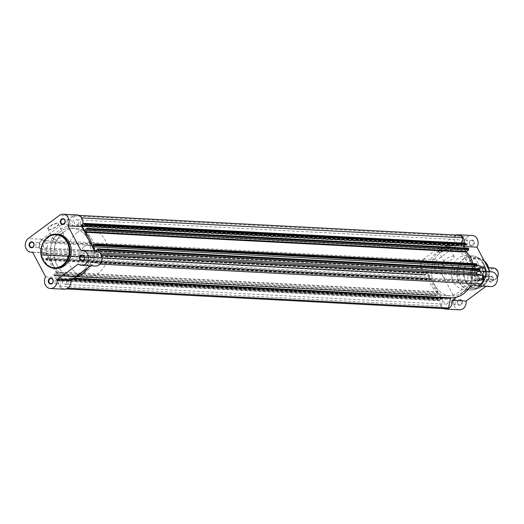 <?xml version="1.0" encoding="UTF-8"?>
<svg xmlns="http://www.w3.org/2000/svg" width="524" height="524" viewBox="0 0 524 524"><rect width="100%" height="100%" fill="white"/><g stroke="black" fill="none" stroke-linecap="round" stroke-linejoin="round"><path stroke-width="0.39" stroke-dasharray="2.62 1.97" d="M479.146 268.34A6.098 5.188 93 0 1 482.178 267.391A6.098 5.188 93 0 1 486.894 271.897A6.098 5.188 93 0 1 484.582 278.617A6.098 5.188 93 0 1 481.549 279.567A6.098 5.188 93 0 1 476.833 275.061A6.098 5.188 93 0 1 479.146 268.34M493.411 267.974A6.098 5.188 -87 0 0 490.372 268.93A6.098 5.188 -87 0 0 488.06 275.644A6.098 5.188 -87 0 0 492.776 280.15A6.098 5.188 -87 0 0 495.809 279.2A6.098 5.188 -87 0 0 497.243 277.635M491.093 269.572A5.358 4.552 93 0 1 497.361 271.203A5.358 4.552 93 0 1 495.868 278.591A5.358 4.552 93 0 1 489.599 276.967A5.358 4.552 93 0 1 491.093 269.572M483.383 278.552A6.098 5.188 93 0 1 476.244 276.698A6.098 5.188 93 0 1 477.94 268.281A6.098 5.188 93 0 1 485.08 270.135A6.098 5.188 93 0 1 483.383 278.552M84.24 246.542A7.624 6.478 93 0 1 88.032 245.35A7.624 6.478 93 0 1 93.927 250.983A7.624 6.478 93 0 1 91.038 259.38A7.624 6.478 93 0 1 87.239 260.572A7.624 6.478 93 0 1 81.344 254.939A7.624 6.478 93 0 1 84.24 246.542M475.491 269.65L472.366 269.703L474.056 266.827A7.624 6.478 93 0 1 477.855 265.635A7.624 6.478 93 0 1 480.809 266.657A7.624 6.478 93 0 1 480.855 279.672L483.351 276.836L486.069 276.908A7.434 6.321 -87 0 0 480.927 265.989A7.434 6.321 -87 0 0 480.292 265.996L480.056 266.264A7.205 6.124 93 0 1 485.879 269.539A7.205 6.124 93 0 1 485.833 277.176L481.274 280.569A7.205 6.124 93 0 1 475.445 277.294A7.205 6.124 93 0 1 475.491 269.65L480.056 266.264M63.705 232.047A24.012 20.416 93 0 1 75.666 228.294A24.012 20.416 93 0 1 94.228 246.051A24.012 20.416 93 0 1 85.124 272.5A24.012 20.416 93 0 1 73.17 276.253A24.012 20.416 93 0 1 54.601 258.496A24.012 20.416 93 0 1 63.705 232.047M76.93 232.735A24.012 20.416 93 0 1 88.883 228.981A24.012 20.416 93 0 1 107.453 246.739A24.012 20.416 93 0 1 98.342 273.187A24.012 20.416 93 0 1 86.388 276.941A24.012 20.416 93 0 1 67.819 259.183A24.012 20.416 93 0 1 76.93 232.735M472.452 269.781L477.724 265.858L480.292 265.996M472.366 269.703L477.724 265.858M475.013 269.912A7.434 6.321 -87 0 0 480.154 280.831A7.434 6.321 -87 0 0 480.796 280.825L478.176 280.681L480.128 280.137A7.624 6.478 93 0 1 477.063 280.864A7.624 6.478 93 0 1 471.168 275.224A7.624 6.478 93 0 1 474.056 266.827L477.541 265.858M478.176 280.681L483.351 276.836M480.128 280.137L480.855 279.672A7.624 6.478 93 0 1 480.102 280.15L480.102 280.15M478.229 280.694L483.508 276.777M480.796 280.825L477.423 280.687A7.434 6.321 93 0 1 472.445 269.434M477.226 265.884A7.434 6.321 93 0 1 478.189 265.845A7.434 6.321 93 0 1 481.071 266.84A7.434 6.321 93 0 1 483.167 277.098M478.386 280.654A7.434 6.321 93 0 1 477.423 280.687M57.47 223.067A6.078 1.841 152.1 0 0 50.199 225.936A6.078 1.841 152.1 0 0 48.241 229.551A6.078 1.841 152.1 0 0 48.66 229.61A6.078 1.841 152.1 0 0 54.313 227.757A6.078 1.841 152.1 0 0 58.433 224.161A6.078 1.841 152.1 0 0 57.47 223.067M49.105 229.728A5.699 1.723 -27.9 0 1 48.712 229.676A5.699 1.723 -27.9 0 1 48.195 229.329A5.699 1.723 -27.9 0 1 51.28 225.798A5.699 1.723 -27.9 0 1 57.358 223.591A5.699 1.723 -27.9 0 1 58.269 223.997A5.699 1.723 -27.9 0 1 58.262 224.619A5.699 1.723 -27.9 0 1 54.404 227.986A5.699 1.723 -27.9 0 1 49.105 229.728M54.372 239.678A5.699 1.723 -27.9 0 1 53.468 239.278A5.699 1.723 -27.9 0 1 56.546 235.748A5.699 1.723 -27.9 0 1 62.631 233.547A5.699 1.723 -27.9 0 1 63.535 233.946A5.699 1.723 -27.9 0 1 60.456 237.477A5.699 1.723 -27.9 0 1 54.372 239.678M76.995 214.925A7.434 6.321 -87 0 0 73.262 216.111L42.064 239.291A7.434 6.321 -87 0 0 40.021 249.529A7.434 6.321 -87 0 0 45.018 252.954A7.434 6.321 -87 0 0 46.354 252.856L32.534 252.136M45.66 276.842L59.481 277.563A7.434 6.321 -87 0 0 59.225 285.803A7.434 6.321 -87 0 0 64.223 289.228M90.252 256.858A2.554 2.168 -87 0 0 88.536 255.686A2.554 2.168 -87 0 0 86.539 256.957A2.554 2.168 -87 0 0 86.552 259.609A2.554 2.168 -87 0 0 88.268 260.782A2.554 2.168 -87 0 0 90.266 259.511A2.554 2.168 -87 0 0 90.252 256.858M71.041 220.584A2.554 2.168 -87 0 0 69.325 219.412A2.554 2.168 -87 0 0 67.334 220.683A2.554 2.168 -87 0 0 67.347 223.335A2.554 2.168 -87 0 0 69.063 224.508A2.554 2.168 -87 0 0 71.054 223.237A2.554 2.168 -87 0 0 71.041 220.584M39.844 243.771A2.554 2.168 -87 0 0 38.128 242.592A2.554 2.168 -87 0 0 36.13 243.87A2.554 2.168 -87 0 0 36.143 246.516A2.554 2.168 -87 0 0 37.859 247.695A2.554 2.168 -87 0 0 39.857 246.418A2.554 2.168 -87 0 0 39.844 243.771M59.048 280.045A2.554 2.168 -87 0 0 57.332 278.866A2.554 2.168 -87 0 0 55.334 280.144A2.554 2.168 -87 0 0 55.348 282.79A2.554 2.168 -87 0 0 57.07 283.969A2.554 2.168 -87 0 0 59.061 282.691A2.554 2.168 -87 0 0 59.048 280.045M57.018 265.196A24.012 20.416 -87 0 0 73.17 276.253A24.012 20.416 -87 0 0 91.936 264.266A24.012 20.416 -87 0 0 91.811 239.35A24.012 20.416 -87 0 0 75.666 228.294A24.012 20.416 -87 0 0 56.893 240.28A24.012 20.416 -87 0 0 57.018 265.196M53.212 265A24.012 20.416 -87 0 0 69.365 276.05A24.012 20.416 -87 0 0 88.13 264.063A24.012 20.416 -87 0 0 88.006 239.147A24.012 20.416 -87 0 0 71.86 228.097A24.012 20.416 -87 0 0 53.088 240.084A24.012 20.416 -87 0 0 53.212 265M57.673 234.307A17.076 14.515 -87 0 0 44.33 242.828A17.076 14.515 -87 0 0 44.416 260.546A17.076 14.515 -87 0 0 55.898 268.406M96.2 251.199A7.434 6.321 -87 0 0 94.824 251.304L94.726 251.12M90.672 265.792L92.119 264.718A7.434 6.321 -87 0 0 95.427 266.041M59.481 277.563L46.354 252.856M92.119 264.718L78.292 263.998M94.824 251.304L81.004 250.583M97.182 251.343L95.394 252.673A0.76 0.648 -87 0 0 95.578 254.055L101.243 255.529A7.048 5.993 93 0 1 99.521 264.083L91.412 261.98A0.76 0.648 -87 0 0 90.672 262.419A25.918 22.034 -87 0 1 87.829 267.908M480.927 283.936L472.818 281.833A0.76 0.648 -87 0 0 472.078 282.272L90.672 262.419M73.982 278.198L69.738 277.975A0.76 0.648 -87 0 0 69.083 278.572L67.151 288.135A7.048 5.993 93 0 1 64.249 288.842A7.048 5.993 93 0 1 59.9 286.255L61.242 279.574L442.656 299.42L441.306 306.101A7.048 5.993 93 0 0 445.655 308.695M82.733 224.056L80.945 225.386A0.76 0.648 93 0 1 79.975 224.58L81.318 217.899A7.048 5.993 93 0 0 76.976 215.305A7.048 5.993 93 0 0 74.067 216.012L72.135 225.575A0.76 0.648 93 0 1 71.48 226.178L452.887 246.025A25.918 22.034 -87 0 0 440.461 250.099A25.918 22.034 -87 0 0 431.953 261.581L50.546 241.728A0.76 0.648 93 0 1 49.806 242.167L431.213 262.02A0.76 0.648 -87 0 0 431.953 261.581M71.48 226.178A25.918 22.034 -87 0 0 59.055 230.246A25.918 22.034 -87 0 0 50.546 241.728M478.36 280.622A2.554 2.168 -87 0 0 479.329 277.812A2.554 2.168 -87 0 0 477.351 275.919A2.554 2.168 -87 0 0 476.08 276.318A2.554 2.168 -87 0 0 475.111 279.135A2.554 2.168 -87 0 0 477.089 281.021A2.554 2.168 -87 0 0 478.36 280.622M96.953 260.769A2.554 2.168 -87 0 0 97.922 257.959A2.554 2.168 -87 0 0 95.944 256.072A2.554 2.168 -87 0 0 94.674 256.472A2.554 2.168 -87 0 0 93.704 259.282A2.554 2.168 -87 0 0 95.682 261.168A2.554 2.168 -87 0 0 96.953 260.769M459.155 244.348A2.554 2.168 -87 0 0 460.118 241.531A2.554 2.168 -87 0 0 458.146 239.645A2.554 2.168 -87 0 0 456.876 240.044A2.554 2.168 -87 0 0 455.906 242.861A2.554 2.168 -87 0 0 457.878 244.747A2.554 2.168 -87 0 0 459.155 244.348M77.742 224.495A2.554 2.168 -87 0 0 78.711 221.685A2.554 2.168 -87 0 0 76.74 219.798A2.554 2.168 -87 0 0 75.469 220.198A2.554 2.168 -87 0 0 74.5 223.008A2.554 2.168 -87 0 0 76.471 224.894A2.554 2.168 -87 0 0 77.742 224.495M447.155 303.802A2.554 2.168 -87 0 0 448.125 300.992A2.554 2.168 -87 0 0 446.153 299.106A2.554 2.168 -87 0 0 444.883 299.505A2.554 2.168 -87 0 0 443.913 302.315A2.554 2.168 -87 0 0 445.885 304.202A2.554 2.168 -87 0 0 447.155 303.802M65.749 283.956A2.554 2.168 -87 0 0 66.718 281.139A2.554 2.168 -87 0 0 64.747 279.253A2.554 2.168 -87 0 0 63.476 279.652A2.554 2.168 -87 0 0 62.507 282.469A2.554 2.168 -87 0 0 64.478 284.355A2.554 2.168 -87 0 0 65.749 283.956M462.725 292.15A24.012 20.416 -87 0 0 471.829 265.701A24.012 20.416 -87 0 0 453.267 247.95A24.012 20.416 -87 0 0 441.306 251.703A24.012 20.416 -87 0 0 432.202 278.146A24.012 20.416 -87 0 0 450.771 295.903A24.012 20.416 -87 0 0 462.725 292.15M81.318 272.297A24.012 20.416 -87 0 0 90.423 245.854A24.012 20.416 -87 0 0 71.86 228.097A24.012 20.416 -87 0 0 59.9 231.85A24.012 20.416 -87 0 0 50.795 258.299A24.012 20.416 -87 0 0 69.365 276.05A24.012 20.416 -87 0 0 81.318 272.297M427.951 267.528A2.554 2.168 -87 0 0 428.92 264.718A2.554 2.168 -87 0 0 426.949 262.832A2.554 2.168 -87 0 0 425.671 263.231A2.554 2.168 -87 0 0 424.709 266.041A2.554 2.168 -87 0 0 426.68 267.928A2.554 2.168 -87 0 0 427.951 267.528M46.544 247.682A2.554 2.168 -87 0 0 47.514 244.865A2.554 2.168 -87 0 0 45.536 242.979A2.554 2.168 -87 0 0 44.265 243.378A2.554 2.168 -87 0 0 43.302 246.188A2.554 2.168 -87 0 0 45.274 248.081A2.554 2.168 -87 0 0 46.544 247.682M69.738 277.975A25.918 22.034 -87 0 0 75.142 277.334M43.23 253.406A0.76 0.648 -87 0 0 43.02 254.461L424.427 274.314A0.76 0.648 93 0 1 424.637 273.259L43.23 253.406L45.83 251.481A0.76 0.648 -87 0 0 45.64 250.092L39.975 248.618A7.048 5.993 93 0 1 41.697 240.064L49.806 242.167M43.02 254.461L43.623 255.293L425.219 275.087L43.368 255.123M45.667 258.732L45.562 259.262L426.968 279.109L427.073 278.585L45.994 258.489L46.191 258.856L48.208 257.363L45.961 253.125L43.95 254.618L43.813 255.234M45.562 259.262L45.909 259.917A0.76 0.648 -87 0 0 46.8 260.153L428.206 279.999A0.76 0.648 93 0 1 427.315 279.77L45.909 259.917M48.765 258.692L430.656 278.761L48.765 258.692L46.8 260.153M49.249 258.908A25.918 22.034 -87 0 0 56.114 271.884L56.075 272.493L54.11 273.954A0.76 0.648 -87 0 0 53.893 275.008L54.503 275.84L436.099 295.628L54.247 275.663M56.54 279.279L56.435 279.803L437.841 299.656L437.953 299.132L56.874 279.03L57.07 279.403L59.088 277.903L56.841 273.666L54.824 275.166L54.693 275.781M56.435 279.803L56.782 280.464A0.76 0.648 -87 0 0 57.679 280.694L60.273 278.768A0.76 0.648 93 0 1 61.242 279.574M471.593 283.451A25.918 22.034 -87 0 0 472.078 282.272M57.679 280.694L439.086 300.547L441.68 298.615A0.76 0.648 93 0 1 442.656 299.42M439.086 300.547A0.76 0.648 93 0 1 438.195 300.311L56.782 280.464M437.841 299.656L438.195 300.311M56.841 273.666L438.247 293.519L440.494 297.756L438.477 299.25L437.953 299.132M438.247 293.519L436.23 295.019L436.099 295.628M53.893 275.008L435.3 294.855L435.654 295.516M435.3 294.855A0.76 0.648 93 0 1 435.516 293.807L54.11 273.954M56.075 272.493L437.481 292.346L435.516 293.807M437.481 292.346L437.52 291.73L56.114 271.884M430.656 278.761A25.918 22.034 -87 0 0 437.52 291.73M430.171 278.539L428.206 279.999M426.968 279.109L427.315 279.77M48.208 257.363L429.615 277.209L427.597 278.709L427.073 278.585M429.615 277.209L427.368 272.971L425.357 274.471L425.219 275.087M424.427 274.314L424.774 274.969M424.637 273.259L427.237 271.327A0.76 0.648 -87 0 0 427.047 269.945L421.381 268.471A7.048 5.993 93 0 1 423.104 259.917L431.213 262.02M452.887 246.025A0.76 0.648 -87 0 0 453.542 245.429L72.135 225.575M74.067 216.012L455.474 235.866L453.542 245.429M455.474 235.866A7.048 5.993 93 0 1 458.382 235.158M461.67 242.998L461.382 244.426A0.76 0.648 93 0 0 462.351 245.232L464.952 243.306L83.539 223.453M465.102 244.931L465.554 244.597L465.751 244.97M84.377 230.481L465.784 250.334L464.533 247.976M465.784 250.334L467.801 248.834L467.939 248.219L86.525 228.372M92.702 245.278L473.375 265.092A25.918 22.034 -87 0 0 473.002 263.565M473.375 265.092L473.86 265.308L475.825 263.847L94.418 244.001M475.982 265.478L476.434 265.144L476.63 265.511M475.412 268.517L476.663 270.875L478.681 269.382L478.812 268.766L97.405 248.913M97.078 249.162L478.484 269.009M97.267 249.529L478.681 269.382M95.257 251.029L476.663 270.875M95.027 245.291L476.434 265.144M86.198 228.615L467.605 248.468M86.395 228.981L467.801 248.834M84.148 224.75L465.554 244.597M81.318 217.899L81.744 217.918M41.697 240.064L423.104 259.917M39.975 248.618L421.381 268.471M44.14 254.992L425.554 274.838M43.95 254.618L425.357 274.471M45.961 253.125L427.368 272.971M46.191 258.856L427.597 278.709M45.994 258.489L427.401 278.342M55.02 275.532L436.426 295.385M54.824 275.166L436.23 295.019M59.088 277.903L440.494 297.756M57.07 279.403L438.477 299.25M56.874 279.03L438.28 298.883M59.9 286.255L441.306 306.101M67.151 288.135L67.779 288.167M99.521 264.083L99.992 264.109M101.243 255.529L101.61 255.548M439.322 252.142A6.078 1.841 152.1 0 0 444.974 250.282A6.078 1.841 152.1 0 0 449.094 246.686A6.078 1.841 152.1 0 0 448.131 245.592A6.078 1.841 152.1 0 0 440.861 248.461A6.078 1.841 152.1 0 0 438.909 252.083A6.078 1.841 152.1 0 0 439.322 252.142M448.027 246.123A5.699 1.723 -27.9 0 1 448.937 246.522A5.699 1.723 -27.9 0 1 448.93 247.145A5.699 1.723 -27.9 0 1 445.066 250.518A5.699 1.723 -27.9 0 1 439.774 252.254A5.699 1.723 -27.9 0 1 439.381 252.201A5.699 1.723 -27.9 0 1 438.863 251.854A5.699 1.723 -27.9 0 1 441.942 248.324A5.699 1.723 -27.9 0 1 448.027 246.123M473.965 241.335A2.934 2.496 -87 0 0 470.526 240.444A2.934 2.496 -87 0 0 469.707 244.498A2.934 2.496 -87 0 0 473.146 245.389A2.934 2.496 -87 0 0 473.965 241.335M469.786 244.282A2.554 2.168 93 0 1 469.773 241.63A2.554 2.168 93 0 1 471.77 240.352A2.554 2.168 93 0 1 473.486 241.531A2.554 2.168 93 0 1 473.5 244.177A2.554 2.168 93 0 1 471.502 245.455A2.554 2.168 93 0 1 469.786 244.282M493.169 277.609A2.934 2.496 -87 0 0 489.73 276.718A2.934 2.496 -87 0 0 488.918 280.772A2.934 2.496 -87 0 0 492.35 281.663A2.934 2.496 -87 0 0 493.169 277.609M488.99 280.556A2.554 2.168 93 0 1 488.977 277.903A2.554 2.168 93 0 1 490.975 276.626A2.554 2.168 93 0 1 492.691 277.805A2.554 2.168 93 0 1 492.704 280.451A2.554 2.168 93 0 1 490.706 281.729A2.554 2.168 93 0 1 488.99 280.556M461.965 300.796A2.934 2.496 -87 0 0 458.533 299.905A2.934 2.496 -87 0 0 457.714 303.953A2.934 2.496 -87 0 0 461.153 304.844A2.934 2.496 -87 0 0 461.965 300.796M457.793 303.737A2.554 2.168 93 0 1 457.779 301.09A2.554 2.168 93 0 1 459.771 299.813A2.554 2.168 93 0 1 461.493 300.992A2.554 2.168 93 0 1 461.506 303.638A2.554 2.168 93 0 1 459.509 304.916A2.554 2.168 93 0 1 457.793 303.737M442.76 264.522A2.934 2.496 -87 0 0 439.328 263.631A2.934 2.496 -87 0 0 438.509 267.679A2.934 2.496 -87 0 0 441.942 268.57A2.934 2.496 -87 0 0 442.76 264.522M438.588 267.463A2.554 2.168 93 0 1 438.575 264.817A2.554 2.168 93 0 1 440.566 263.539A2.554 2.168 93 0 1 442.282 264.712A2.554 2.168 93 0 1 442.295 267.364A2.554 2.168 93 0 1 440.304 268.642A2.554 2.168 93 0 1 438.588 267.463M482.453 268.897A8.004 6.805 -87 0 0 473.087 266.467A8.004 6.805 -87 0 0 470.86 277.517A8.004 6.805 -87 0 0 480.226 279.947A8.004 6.805 -87 0 0 482.453 268.897M470.932 277.301A7.624 6.478 93 0 1 470.893 269.388A7.624 6.478 93 0 1 476.853 265.583A7.624 6.478 93 0 1 481.975 269.094A7.624 6.478 93 0 1 482.014 277.006A7.624 6.478 93 0 1 476.061 280.812A7.624 6.478 93 0 1 470.932 277.301M453.293 256.072A5.699 1.723 -27.9 0 1 454.203 256.472A5.699 1.723 -27.9 0 1 451.125 260.002A5.699 1.723 -27.9 0 1 445.04 262.21A5.699 1.723 -27.9 0 1 444.129 261.803A5.699 1.723 -27.9 0 1 447.214 258.273A5.699 1.723 -27.9 0 1 453.293 256.072M456.384 235.053A7.434 6.321 -87 0 0 454.636 235.983L468.463 236.704A7.434 6.321 93 0 1 472.222 235.492M478.589 271.19A7.434 6.321 -87 0 0 477.606 271.046A7.434 6.321 -87 0 0 476.231 271.15L490.051 271.871A7.434 6.321 93 0 1 491.427 271.766M451.583 303.416A2.554 2.168 93 0 1 451.57 300.763A2.554 2.168 93 0 1 453.561 299.492A2.554 2.168 93 0 1 455.284 300.665A2.554 2.168 93 0 1 455.297 303.317A2.554 2.168 93 0 1 453.299 304.588A2.554 2.168 93 0 1 451.583 303.416M432.372 267.142A2.554 2.168 93 0 1 432.359 264.489A2.554 2.168 93 0 1 434.357 263.218A2.554 2.168 93 0 1 436.073 264.391A2.554 2.168 93 0 1 436.086 267.043A2.554 2.168 93 0 1 434.095 268.314A2.554 2.168 93 0 1 432.372 267.142M463.576 243.955A2.554 2.168 93 0 1 463.563 241.309A2.554 2.168 93 0 1 465.561 240.031A2.554 2.168 93 0 1 467.277 241.21A2.554 2.168 93 0 1 467.29 243.857A2.554 2.168 93 0 1 465.292 245.134A2.554 2.168 93 0 1 463.576 243.955M482.781 280.229A2.554 2.168 93 0 1 482.768 277.582A2.554 2.168 93 0 1 484.766 276.305A2.554 2.168 93 0 1 486.482 277.484A2.554 2.168 93 0 1 486.495 280.13A2.554 2.168 93 0 1 484.497 281.408A2.554 2.168 93 0 1 482.781 280.229M483.514 264.607A15.55 13.224 93 0 1 483.79 280.347A15.55 13.224 93 0 1 472.216 288.521A15.55 13.224 93 0 1 460.982 281.349A15.55 13.224 93 0 1 461.107 264.823A15.55 13.224 93 0 1 473.834 257.52A15.55 13.224 93 0 1 483.514 264.607M478.209 263.454A17.076 14.515 93 0 1 478.294 281.172A17.076 14.515 93 0 1 464.952 289.693A17.076 14.515 93 0 1 453.47 281.833A17.076 14.515 93 0 1 453.378 264.116A17.076 14.515 93 0 1 466.727 255.594A17.076 14.515 93 0 1 478.209 263.454M465.607 258.804A24.012 20.416 93 0 1 465.731 283.72A24.012 20.416 93 0 1 446.965 295.706A24.012 20.416 93 0 1 430.813 284.65A24.012 20.416 93 0 1 430.689 259.734A24.012 20.416 93 0 1 449.461 247.747A24.012 20.416 93 0 1 465.607 258.804M469.412 259A24.012 20.416 93 0 1 469.537 283.916A24.012 20.416 93 0 1 450.771 295.903A24.012 20.416 93 0 1 434.619 284.853A24.012 20.416 93 0 1 434.494 259.937A24.012 20.416 93 0 1 453.267 247.95A24.012 20.416 93 0 1 469.412 259M442.688 275.834A7.624 6.478 93 0 1 442.649 267.921A7.624 6.478 93 0 1 448.61 264.116A7.624 6.478 93 0 1 453.732 267.626A7.624 6.478 93 0 1 453.771 275.532A7.624 6.478 93 0 1 447.817 279.338A7.624 6.478 93 0 1 442.688 275.834M476.231 271.15L463.144 246.437A7.434 6.321 -87 0 0 464.271 243.129M454.636 235.983L423.562 259.079A7.434 6.321 -87 0 0 420.674 267.266A7.434 6.321 -87 0 0 426.425 272.801A7.434 6.321 -87 0 0 427.8 272.696L440.887 297.416A7.434 6.321 -87 0 0 443.658 308.59M456.548 297.187L469.242 287.755M490.654 286.608A7.434 6.321 93 0 1 487.346 285.292L485.899 286.366M459.456 309.795A7.434 6.321 93 0 1 454.131 305.669A7.434 6.321 93 0 1 454.714 298.136L441.627 273.417A7.434 6.321 93 0 1 440.252 273.521A7.434 6.321 93 0 1 434.494 267.987A7.434 6.321 93 0 1 437.383 259.793L468.463 236.704M440.887 297.416L454.714 298.136M427.8 272.696L441.627 273.417M423.562 259.079L437.383 259.793M473.526 284.571L487.346 285.292M463.144 246.437L463.74 246.463M42.064 239.291L28.237 238.571M73.262 216.111L59.441 215.39M73.19 278.788L69.083 278.572M95.578 254.055L101.04 254.343M95.394 252.673L99.933 252.909M80.945 225.386L462.351 245.232M79.975 224.58L461.382 244.426M45.64 250.092L427.047 269.945M45.83 251.481L427.237 271.327M60.273 278.768L441.68 298.615M472.818 281.833L91.412 261.98M473.86 265.308L92.453 245.461M487.327 265.275A14.731 12.524 93 0 1 483.226 285.613A14.731 12.524 93 0 1 465.987 281.139A14.731 12.524 93 0 1 470.087 260.801A14.731 12.524 93 0 1 487.327 265.275M484.235 260.887A15.262 12.976 -87 0 0 477.94 258.018A15.262 12.976 -87 0 0 465.45 265.183A15.262 12.976 -87 0 0 465.325 281.408A15.262 12.976 -87 0 0 476.355 288.449A15.262 12.976 -87 0 0 489.154 270.181M483.783 263.834A16.919 14.384 93 0 1 479.074 287.191A16.919 14.384 93 0 1 459.273 282.05A16.919 14.384 93 0 1 463.982 258.692A16.919 14.384 93 0 1 483.783 263.834M458.959 282.122A17.076 14.515 -87 0 0 470.441 289.982A17.076 14.515 -87 0 0 483.79 281.46A17.076 14.515 -87 0 0 483.698 263.736A17.076 14.515 -87 0 0 472.216 255.882A17.076 14.515 -87 0 0 458.873 264.404A17.076 14.515 -87 0 0 458.959 282.122M481.543 268.118L479.067 268.904C475.661 273.07 476.296 276.358 480.986 278.775L483.456 277.989C486.868 273.823 486.226 270.535 481.543 268.118M482.178 267.391L488.65 267.725M88.032 245.35L477.855 265.635M449.461 247.747L88.883 228.981M478.189 265.845L480.927 265.989C486.095 267.391 487.818 271.039 486.082 276.941M446.965 295.706L86.388 276.941M87.239 260.572L477.063 280.864M481.549 279.567L492.776 280.15M48.712 229.676L48.241 229.551M53.468 239.278L48.195 229.329M88.536 255.686L82.32 255.358M69.325 219.412L63.116 219.084M38.128 242.592L31.918 242.271M57.332 278.866L51.123 278.545M57.07 283.969L50.861 283.648M37.859 247.695L31.65 247.374M69.063 224.508L62.854 224.187M88.268 260.782L82.058 260.461M45.018 252.954L32.626 252.306M63.535 233.946L58.269 223.997M58.262 224.619L58.433 224.161M95.944 256.072L477.351 275.919M76.74 219.798L458.146 239.645M64.747 279.253L446.153 299.106M45.536 242.979L426.949 262.832M80.565 225.503L461.971 245.356M76.976 215.305L78.967 215.41M60.653 278.644L442.06 298.497M64.249 288.842L66.24 288.947M45.274 248.081L426.68 267.928M64.478 284.355L445.885 304.202M76.471 224.894L457.878 244.747M95.682 261.168L477.089 281.021M431.324 262.039L49.918 242.186M427.826 280.117L46.42 260.271M57.299 280.812L438.706 300.665M473.67 265.367L92.263 245.52M430.361 278.48L48.955 258.633M425.029 275.146L43.623 255.293M435.909 295.693L54.503 275.84M472.707 281.814L91.3 261.961M448.93 247.145L449.094 246.686M454.203 256.472L448.937 246.522M489.252 270.358L486.377 282.822L476.355 288.449L472.216 288.521M466.727 255.594L472.216 255.882C477.22 256.295 481.071 258.928 483.783 263.775C490.169 274.596 481.798 291.193 470.441 289.982L464.952 289.693M477.606 271.046L478.7 271.104M453.561 299.492L459.771 299.813M434.357 263.218L440.566 263.539M465.561 240.031L471.77 240.352M484.766 276.305L490.975 276.626M448.61 264.116L476.853 265.583M447.817 279.338L476.061 280.812M484.209 260.828L477.94 258.018L473.834 257.52M484.497 281.408L490.706 281.729M465.292 245.134L471.502 245.455M434.095 268.314L440.304 268.642M453.299 304.588L459.509 304.916M426.425 272.801L440.252 273.521M444.129 261.803L438.863 251.854M439.381 252.201L438.909 252.083"/><path stroke-width="0.79" d="M497.243 277.635A6.098 5.188 -87 0 0 497.8 271.412A6.098 5.188 -87 0 0 493.411 267.974L488.65 267.725M29.455 246.391A2.934 2.496 93 0 1 30.274 242.337A2.934 2.496 93 0 1 33.713 243.228A2.934 2.496 93 0 1 32.894 247.282A2.934 2.496 93 0 1 29.455 246.391M33.634 243.444A2.554 2.168 -87 0 0 31.918 242.271A2.554 2.168 -87 0 0 29.92 243.549A2.554 2.168 -87 0 0 29.934 246.195A2.554 2.168 -87 0 0 31.65 247.374A2.554 2.168 -87 0 0 33.647 246.097A2.554 2.168 -87 0 0 33.634 243.444M48.666 282.665A2.934 2.496 93 0 1 49.479 278.611A2.934 2.496 93 0 1 52.917 279.502A2.934 2.496 93 0 1 52.099 283.556A2.934 2.496 93 0 1 48.666 282.665M52.839 279.718A2.554 2.168 -87 0 0 51.123 278.545A2.554 2.168 -87 0 0 49.125 279.823A2.554 2.168 -87 0 0 49.138 282.469A2.554 2.168 -87 0 0 50.861 283.648A2.554 2.168 -87 0 0 52.852 282.371A2.554 2.168 -87 0 0 52.839 279.718M79.864 259.478A2.934 2.496 93 0 1 80.683 255.43A2.934 2.496 93 0 1 84.115 256.321A2.934 2.496 93 0 1 83.296 260.369A2.934 2.496 93 0 1 79.864 259.478M84.043 256.537A2.554 2.168 -87 0 0 82.32 255.358A2.554 2.168 -87 0 0 80.329 256.636A2.554 2.168 -87 0 0 80.342 259.288A2.554 2.168 -87 0 0 82.058 260.461A2.554 2.168 -87 0 0 84.056 259.183A2.554 2.168 -87 0 0 84.043 256.537M60.66 223.204A2.934 2.496 93 0 1 61.478 219.156A2.934 2.496 93 0 1 64.91 220.047A2.934 2.496 93 0 1 64.092 224.095A2.934 2.496 93 0 1 60.66 223.204M64.832 220.263A2.554 2.168 -87 0 0 63.116 219.084A2.554 2.168 -87 0 0 61.125 220.362A2.554 2.168 -87 0 0 61.138 223.008A2.554 2.168 -87 0 0 62.854 224.187A2.554 2.168 -87 0 0 64.845 222.91A2.554 2.168 -87 0 0 64.832 220.263M28.237 238.571A7.434 6.321 -87 0 0 26.2 248.808A7.434 6.321 -87 0 0 31.198 252.234A7.434 6.321 -87 0 0 32.534 252.136L45.66 276.842A7.434 6.321 -87 0 0 45.405 285.082A7.434 6.321 -87 0 0 50.402 288.508A7.434 6.321 -87 0 0 57.037 279.796L78.292 263.998A7.434 6.321 -87 0 0 81.606 265.321A7.434 6.321 -87 0 0 88.301 258.227A7.434 6.321 -87 0 0 82.379 250.479A7.434 6.321 -87 0 0 81.004 250.583L67.917 225.864A7.434 6.321 -87 0 0 68.5 218.331A7.434 6.321 -87 0 0 63.168 214.205A7.434 6.321 -87 0 0 59.441 215.39L28.237 238.571M43.027 260.349A17.076 14.515 93 0 1 43.04 242.691A17.076 14.515 93 0 1 56.35 234.235C44.999 233.023 36.628 249.621 43.007 260.441C45.726 265.288 49.577 267.921 54.575 268.34L55.898 268.406A17.076 14.515 -87 0 0 69.247 259.884A17.076 14.515 -87 0 0 69.155 242.167A17.076 14.515 -87 0 0 57.673 234.307L56.35 234.235A17.076 14.515 93 0 1 67.832 242.095A17.076 14.515 93 0 1 67.924 259.812A17.076 14.515 93 0 1 54.575 268.34A17.076 14.515 93 0 1 43.092 260.48M94.726 251.12L81.737 226.584A7.434 6.321 -87 0 0 82.32 219.052A7.434 6.321 -87 0 0 76.995 214.925L63.168 214.205M81.606 265.321L95.427 266.041A7.434 6.321 -87 0 0 102.121 258.948A7.434 6.321 -87 0 0 96.2 251.199L82.379 250.479M90.672 265.792L70.858 280.517L57.037 279.796M50.402 288.508L64.223 289.228A7.434 6.321 -87 0 0 70.858 280.517M81.737 226.584L67.917 225.864M471.593 283.451A25.918 22.034 -87 0 1 451.144 297.822A0.76 0.648 -87 0 0 450.489 298.425L73.19 278.788M75.142 277.334A25.918 22.034 -87 0 0 87.829 267.908M97.988 250.741A0.76 0.648 -87 0 0 98.204 249.686L479.611 269.539A0.76 0.648 93 0 1 479.394 270.594L97.988 250.741L97.182 251.343M98.204 249.686L97.405 248.913L97.267 249.529L95.257 251.029L93.01 246.791L95.027 245.291L95.551 245.415L95.309 244.23A0.76 0.648 -87 0 0 94.418 244.001L92.453 245.461L91.969 245.239A25.918 22.034 -87 0 0 85.104 232.27L85.143 231.654L87.108 230.193A0.76 0.648 -87 0 0 87.325 229.145L86.525 228.372L86.395 228.981L84.377 230.481L82.13 226.244L84.148 224.75L84.678 224.868L84.436 223.689A0.76 0.648 -87 0 0 83.539 223.453L82.733 224.056M67.779 288.167L448.557 307.988L450.489 298.425M448.557 307.988A7.048 5.993 93 0 1 445.655 308.695L66.24 288.947M78.967 215.41L458.382 235.158A7.048 5.993 93 0 1 462.731 237.745L461.67 242.998M464.952 243.306A0.76 0.648 93 0 1 465.843 243.536L84.436 223.689M84.783 224.344L466.19 244.197L465.843 243.536M466.19 244.197L466.085 244.721L84.678 224.868M84.344 225.117L466.085 244.721M464.533 247.976L463.544 246.097L465.102 244.931M467.939 248.219L86.977 228.484M87.325 229.145L468.731 248.992L468.384 248.337M468.731 248.992A0.76 0.648 93 0 1 468.515 250.046L87.108 230.193M85.143 231.654L466.556 251.507L468.515 250.046M466.556 251.507L466.511 252.116L85.104 232.27M473.002 263.565A25.918 22.034 -87 0 0 466.511 252.116M475.825 263.847A0.76 0.648 93 0 1 476.716 264.083L95.309 244.23M95.663 244.891L477.069 264.738L476.716 264.083M477.069 264.738L476.958 265.268L95.551 245.415M95.224 245.658L476.958 265.268M93.01 246.791L474.416 266.637L475.982 265.478M474.416 266.637L475.412 268.517M478.812 268.766L97.85 249.031M479.611 269.539L479.257 268.877M479.394 270.594L476.801 272.519A0.76 0.648 -87 0 0 476.991 273.908L482.656 275.382A7.048 5.993 93 0 1 480.927 283.936L99.992 264.109M82.13 226.244L463.544 246.097M81.744 217.918L462.731 237.745M101.61 255.548L482.656 275.382M464.271 243.129A7.434 6.321 -87 0 0 463.399 238.197A7.434 6.321 -87 0 0 458.402 234.772A7.434 6.321 -87 0 0 456.384 235.053M458.402 234.772L472.222 235.492A7.434 6.321 93 0 1 477.22 238.918A7.434 6.321 93 0 1 476.964 247.158L489.96 271.694M469.242 287.755L473.526 284.571A7.434 6.321 -87 0 0 476.833 285.894A7.434 6.321 -87 0 0 482.643 282.181A7.434 6.321 -87 0 0 482.604 274.471A7.434 6.321 -87 0 0 478.589 271.19M478.7 271.104L491.427 271.766A7.434 6.321 93 0 1 496.425 275.192A7.434 6.321 93 0 1 496.464 282.901A7.434 6.321 93 0 1 490.654 286.608L476.833 285.894M443.658 308.59A7.434 6.321 -87 0 0 445.636 309.075A7.434 6.321 -87 0 0 452.264 300.37L456.548 297.187M485.899 286.366L466.085 301.09A7.434 6.321 93 0 1 459.456 309.795L445.636 309.075M452.264 300.37L466.085 301.09M463.74 246.463L476.964 247.158M43.204 260.179A16.539 14.063 -87 0 0 62.559 265.203A16.539 14.063 -87 0 0 67.17 242.37A16.539 14.063 -87 0 0 47.808 237.339A16.539 14.063 -87 0 0 43.204 260.179M101.04 254.343L476.991 273.908M99.933 252.909L476.801 272.519M451.144 297.822L73.982 278.198M91.969 245.239L92.702 245.278M489.154 270.181A15.262 12.976 -87 0 0 487.444 264.974A15.262 12.976 -87 0 0 484.235 260.887M32.626 252.306L31.198 252.234M476.205 263.729L94.798 243.883M83.919 223.335L465.325 243.188M479.001 268.707L97.595 248.854M468.129 248.16L86.715 228.307M484.209 260.828L487.517 265.013L489.252 270.358"/></g></svg>
